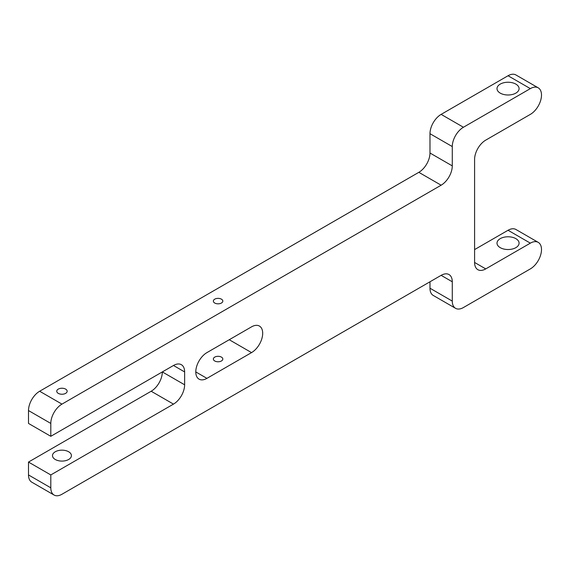 <?xml version="1.0" encoding="UTF-8"?>
<svg xmlns="http://www.w3.org/2000/svg" width="570" height="570" viewBox="0 0 570 570"><rect width="100%" height="100%" fill="white"/><g stroke="black" fill="none" stroke-linecap="round" stroke-linejoin="round"><path stroke-width="0.85" d="M214.74 360.974A4.731 2.729 180 0 1 213.358 359.043A4.731 2.729 180 0 1 216.279 356.521A4.731 2.729 180 0 1 221.431 357.112A4.731 2.729 180 0 1 222.82 359.043A4.731 2.729 180 0 1 219.899 361.565A4.731 2.729 180 0 1 214.74 360.974M221.431 299.165A4.731 2.729 0 0 0 216.279 298.573A4.731 2.729 0 0 0 213.358 301.095A4.731 2.729 0 0 0 214.74 303.026A4.731 2.729 0 0 0 219.899 303.618A4.731 2.729 0 0 0 222.82 301.095A4.731 2.729 0 0 0 221.431 299.165M68.649 451.761A9.462 5.465 0 0 0 58.332 450.578A9.462 5.465 0 0 0 52.497 455.622A9.462 5.465 0 0 0 55.269 459.491A9.462 5.465 0 0 0 65.579 460.674A9.462 5.465 0 0 0 71.421 455.622A9.462 5.465 0 0 0 68.649 451.761M65.636 389.111A5.201 3.007 0 0 0 59.964 388.462A5.201 3.007 0 0 0 56.751 391.241A5.201 3.007 0 0 0 58.275 393.364A5.201 3.007 0 0 0 63.947 394.012A5.201 3.007 0 0 0 67.16 391.241A5.201 3.007 0 0 0 65.636 389.111M500.239 247.658A11.037 6.377 180 0 1 497.004 243.148A11.037 6.377 180 0 1 503.816 237.263A11.037 6.377 180 0 1 515.85 238.645A11.037 6.377 180 0 1 519.085 243.148A11.037 6.377 180 0 1 512.266 249.04A11.037 6.377 180 0 1 500.239 247.658M515.85 84.111A11.037 6.377 0 0 0 503.816 82.728A11.037 6.377 0 0 0 497.004 88.621A11.037 6.377 0 0 0 500.239 93.124A11.037 6.377 0 0 0 512.266 94.506A11.037 6.377 0 0 0 519.085 88.621A11.037 6.377 0 0 0 515.85 84.111M50.801 436.307L173.48 365.484A15.775 9.106 -60 0 1 181.367 364.7A15.775 9.106 -60 0 1 184.63 371.925L184.63 384.8A15.775 9.106 -60 0 1 173.48 404.116L50.801 474.938L28.5 462.063L28.5 474.938L50.801 487.82A15.775 9.106 120 0 0 54.072 495.038A15.775 9.106 120 0 0 61.959 494.254L441.13 275.346A15.775 9.106 -60 0 1 449.018 274.562A15.775 9.106 -60 0 1 452.281 281.78L452.281 301.095A15.775 9.106 120 0 0 455.551 308.32A15.775 9.106 120 0 0 463.431 307.536L530.349 268.905A15.775 9.106 120 0 0 541.5 249.589A15.775 9.106 120 0 0 538.237 242.371A15.775 9.106 120 0 0 530.349 243.148L485.74 268.905A15.775 9.106 -60 0 1 477.852 269.688A15.775 9.106 -60 0 1 474.589 262.464L474.589 159.443A15.775 9.106 -60 0 1 485.74 140.127L530.349 114.378A15.775 9.106 120 0 0 541.5 95.062A15.775 9.106 120 0 0 538.237 87.837A15.775 9.106 120 0 0 530.349 88.621L463.431 127.252A15.775 9.106 120 0 0 452.281 146.568L452.281 165.884A15.775 9.106 -60 0 1 441.13 185.2L61.959 404.116A15.775 9.106 120 0 0 50.801 423.432L50.801 436.307L28.5 423.432L28.5 410.557A15.775 9.106 -60 0 1 39.651 391.241L61.959 404.116M50.801 474.938L50.801 487.82M429.98 281.78L429.98 288.221L452.281 301.095M530.349 243.148L508.041 230.273L474.589 249.589M530.349 88.621L508.041 75.746L441.13 114.378L463.431 127.252M452.281 146.568L429.98 133.694L429.98 153.009L452.281 165.884M441.13 185.2L418.829 172.325L39.651 391.241M173.48 404.116L151.171 391.241A15.775 9.106 120 0 0 162.329 371.925L184.63 384.8M151.171 391.241L28.5 462.063M251.541 352.609A15.775 9.106 120 0 0 261.844 338.708A15.775 9.106 120 0 0 259.428 326.069A15.775 9.106 120 0 0 251.541 326.852L206.931 352.609A15.775 9.106 120 0 0 196.629 366.503A15.775 9.106 120 0 0 199.051 379.143A15.775 9.106 120 0 0 206.931 378.359L251.541 352.609L229.24 339.727L206.853 352.652M54.072 495.038L31.763 482.163A15.775 9.106 -60 0 1 28.5 474.938M418.829 172.325A15.775 9.106 120 0 0 429.98 153.009M429.98 133.694A15.775 9.106 -60 0 1 441.13 114.378M508.041 75.746A15.775 9.106 -60 0 1 515.928 74.962L538.237 87.837M508.041 230.273A15.775 9.106 -60 0 1 515.928 229.489L538.237 242.371M455.551 308.32L433.243 295.438A15.775 9.106 -60 0 1 429.98 288.221M452.281 281.78L441.13 275.346M474.589 262.464L485.74 268.905M50.801 423.432L28.5 410.557M184.63 371.925L173.48 365.484M195.781 371.925L206.931 378.359"/></g></svg>
